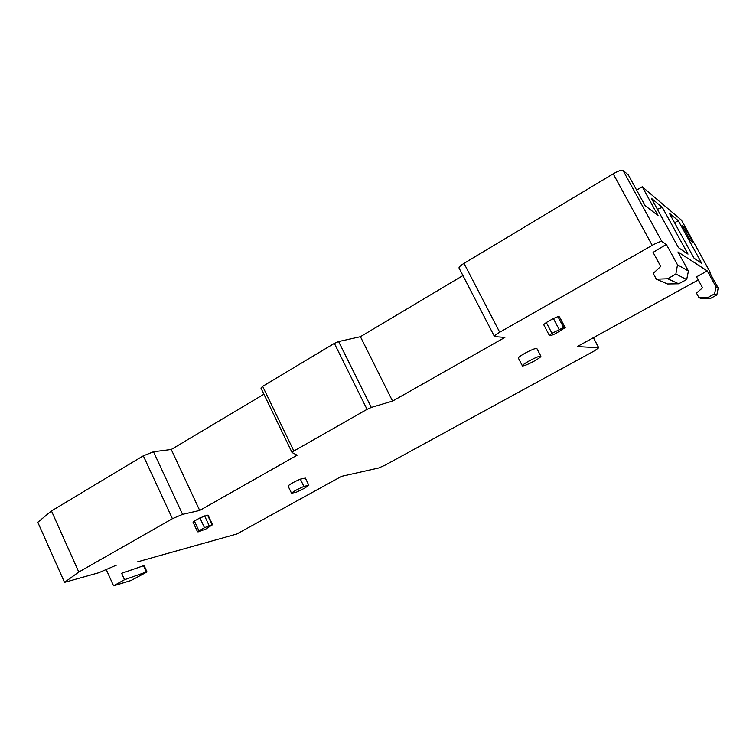 <?xml version="1.0" encoding="UTF-8"?>
<svg xmlns="http://www.w3.org/2000/svg" width="756" height="756" viewBox="0 0 756 756"><rect width="100%" height="100%" fill="white"/><g stroke="black" fill="none" stroke-linecap="round" stroke-linejoin="round"><path stroke-width="1.13" d="M534.256 361.066C528.151 364.326 524.21 365.951 522.434 365.951C521.971 365.403 524.144 363.768 528.945 361.037C535.125 357.739 539.085 356.095 540.823 356.123C541.23 356.7 539.047 358.344 534.256 361.066M522.311 365.715L518.436 358.25C517.954 357.673 520.109 356.01 524.891 353.26C531.062 349.952 535.031 348.336 536.788 348.403L536.911 348.648M308.835 485.295L304.422 488.291L296.607 492.071L291.542 493.262C293.328 491.523 297.439 489.245 303.874 486.429L300.359 479.143L305.358 478.075L308.835 485.295L303.874 486.429M559.459 316.896L565.129 327.65L563.626 327.461L557.928 316.651L559.582 317.01M563.626 327.461L551.975 333.339L546.295 322.519L543.677 324.617L549.281 335.295M546.295 322.519L553.401 318.512L559.1 329.351M557.928 316.651L553.401 318.512M291.542 493.262L288.064 485.995C289.822 484.227 293.923 481.941 300.359 479.143M199.934 517.917L204.507 527.745L198.951 530.854L194.386 521.045L199.934 517.917L207.598 515.186L212.162 524.938L209.176 525.703L204.602 515.904M194.386 521.045L193.064 522.207L197.543 531.818M666.348 244.424L677.499 264.798L675.864 274.031L667.746 278.766L656.369 279.181L653.231 273.407L660.725 266.424L653.08 252.381L666.348 244.424L661.887 241.533C660.546 241.277 657.314 242.544 652.211 245.35L499.707 332.234C495.709 334.587 493.97 336.051 494.509 336.609L504.895 337.403L392.572 401.086L371.3 407.437L367.038 409.355L293.867 451.011L292.052 452.532L297.127 455.206L199.697 510.451L182.565 514.363L172.415 518.701L78.785 572.046L64.525 582.366L98.611 572.793L116.433 565.148M137.412 561.897L236.817 534.001L341.523 476.356L378.643 468.011L385.267 465.063L594.66 350.727L598.686 347.798L577.3 346.56L698.26 279.975M710.158 273.417L710.678 273.133L709.61 272.443L718.2 288.027L716.83 295.001L710.394 298.488L701.388 298.677L698.922 297.609L696.456 293.101L702.551 287.79L696.541 276.847L707.276 270.922L677.962 251.946L688.433 271.035L677.499 264.798M565.129 327.65L555.471 333.68L550.982 335.56L549.414 335.418L551.975 333.339M204.507 527.745L209.176 525.703M198.951 530.854L198.081 531.912L205.736 529.096L212.162 524.938M64.525 582.366L37.8 522.283L51.465 510.952L78.785 572.046M199.697 510.451L171.243 449.489L153.496 451.767L143.319 455.821L51.465 510.952M263.92 394.235L171.243 449.489M392.572 401.086L360.423 336.694L338.612 341.542L334.36 343.375L262.644 386.354L260.952 388.074L292.005 452.419M462.937 275.581L360.423 336.694M710.678 273.133L681.525 220.232L642.241 186.779L658.041 215.592L645.133 205.651L628.321 174.929L622.982 170.374C621.489 169.816 618.228 170.96 613.21 173.823L464.014 263.362C460.111 265.81 458.495 267.454 459.166 268.285L494.358 336.316M678.463 247.675L651.351 198.27L662.341 207.418L687.998 254.11L678.463 247.675M669.325 213.23L678.255 220.667L701.795 263.419L694.055 258.202L669.325 213.23M690.644 240.729L682.337 225.647L685.068 227.896L693.243 242.733L690.644 240.729M707.276 270.922L715.998 286.77L718.2 288.027M642.241 186.779L636.628 190.096M657.399 209.28L662.341 207.418M674.579 222.774L678.255 220.667M715.998 286.77L714.609 293.857L716.83 295.001M714.609 293.857L708.07 297.42L698.922 297.609M656.369 279.181L667.453 283.982L678.633 283.802L686.665 279.559L688.433 271.035M675.864 274.031L686.665 279.559M708.07 297.42L710.394 298.488M667.746 278.766L678.633 283.802M144.131 565.639L146.938 571.791L146.239 572.377L131.062 580.495L113.57 585.815L106.218 569.533M144.084 565.545L121.631 573.322L124.523 579.72L113.57 585.815M146.938 571.791L124.523 579.72M172.415 518.701L143.319 455.821M153.496 451.767L182.565 514.363M262.644 386.354L293.867 451.011M367.038 409.355L334.36 343.375M338.612 341.542L371.3 407.437M464.014 263.362L499.707 332.234M652.211 245.35L613.21 173.823M622.982 170.374L661.887 241.533M598.686 347.798L593.347 337.724M146.333 571.961L143.479 565.705M565.204 327.669L559.534 316.915M540.823 356.123L536.788 348.403M212.606 524.872L208.051 515.12M593.413 337.696L598.78 347.826"/></g></svg>
